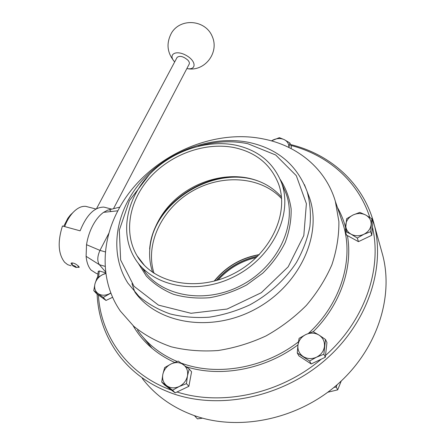 <?xml version="1.0" encoding="UTF-8"?>
<svg xmlns="http://www.w3.org/2000/svg" width="445" height="445" viewBox="0 0 445 445"><rect width="100%" height="100%" fill="white"/><g stroke="black" fill="none" stroke-linecap="round" stroke-linejoin="round"><path stroke-width="0.67" d="M262.795 182.967C218.706 162.197 153.453 200.033 149.631 249.089M218.1 280.022C228.546 268.507 241.312 261.004 256.387 257.51M381.493 250.791L382.811 255.53C393.758 297.811 376.776 350.371 336.732 385.07C296.743 419.763 238.292 431.5 193.709 415.391C172.209 407.464 155.055 395.138 142.25 378.406M105.815 272.88L99.285 270.961L98.262 271.35L97.516 277.636M97.11 294.073C98.1 316.484 105.354 336.854 118.882 355.182C132.104 372.582 150.021 385.364 172.638 393.541C219.541 410.145 281.757 397.385 324.505 360.606C367.32 323.821 385.598 268.613 374.245 224.742C363.915 183.663 330.474 154.17 290.463 144.519M281.451 197.013C273.03 187.523 262.266 181.287 249.15 178.306C223.651 172.693 193.653 181.922 173.455 201.229C153.314 220.548 144.414 248.966 152.691 272.412M234.676 147.679C206.068 141.777 172.048 153.67 150.755 176.632C129.489 199.56 122.976 232.151 137.099 255.831C153.097 283.37 196.857 292.665 233.475 273.77C270.243 255.18 289.778 213.561 278.437 183.64C270.699 164.461 256.114 152.474 234.676 147.679M235.856 145.192C206.063 139.096 170.691 151.517 148.58 175.43C126.497 199.304 119.761 233.258 134.585 257.9C151.278 286.385 196.69 295.992 234.715 276.373C272.896 257.065 293.194 213.9 281.552 182.834C273.514 162.72 258.284 150.176 235.856 145.192M290.796 145.409C327.331 154.788 358.069 180.87 369.812 217.416M372.482 227.273C382.188 268.758 364.978 320.433 325.512 355.483M321.296 359.143C280.789 393.736 221.988 406.474 176.999 391.984M171.486 390.148C127.643 374.54 100.709 335.992 98.389 294.991M98.606 276.901L99.285 270.961M117.814 210.908C143.874 159.688 209.106 127.476 263.724 139.029C297.438 145.643 325.734 168.605 335.352 201.307L338.884 221.554C339.04 235.789 336.709 250.19 331.892 264.758C325.645 279.149 317.135 292.693 306.355 305.404C294.429 317.346 280.973 327.526 265.988 335.942C250.418 343.134 234.42 347.996 218 350.532C201.685 351.667 186.105 350.426 171.253 346.811C157.13 341.921 144.642 335.091 133.8 326.313L120.384 311.111C100.342 282.297 100.676 243.382 117.814 210.908M135.263 292.626C158.287 324.149 212.081 332.899 255.825 308.886C299.724 285.178 322.358 234.954 309.609 198.047L307.334 192.073M288.872 147.445C289.022 144.002 287.526 141.421 284.383 139.708C280.867 138.089 277.096 138.184 273.074 139.986L271.472 140.881M271.383 140.859L279.388 137.655L284.383 139.708L289.873 142.962L288.888 147.456M291.102 148.563L291.353 146.872L289.873 142.962M353.08 214.98C348.841 217.16 346.416 220.331 345.804 224.497C345.515 228.68 347.278 231.912 351.099 234.198C355.132 236.228 359.376 236.262 363.838 234.298C368.154 232.067 370.585 228.847 371.136 224.619C371.341 220.414 369.522 217.205 365.673 214.996C361.651 213.044 357.452 213.038 353.08 214.98L359.844 212.387L365.673 214.996L371.875 218.762L370.707 231.65L363.838 234.298L357.307 238.053L351.099 234.198L345.303 231.467L346.666 218.69L353.08 214.98M371.875 218.762L372.916 222.472L371.759 235.299L370.707 231.65M371.759 235.299L358.453 241.657L346.522 235.088L345.303 231.467M358.453 241.657L357.307 238.053M384.452 263.117L384.185 261.688M319.048 335.096C314.904 332.682 310.51 332.493 305.871 334.529C301.365 336.848 298.717 340.386 297.939 345.148C297.494 349.937 299.235 353.731 303.156 356.517C307.311 359.032 311.756 359.254 316.495 357.196C321.09 354.815 323.743 351.216 324.455 346.388C324.811 341.56 323.009 337.794 319.048 335.096L325.495 339.496L323.854 354.253L316.495 357.196L309.603 361.029L297.254 352.941L297.939 345.148L299.112 338.328L305.871 334.529L313.108 331.664L319.048 335.096M325.495 339.496L326.942 342.555L325.323 357.229L311.177 363.954L309.603 361.029M325.323 357.229L323.854 354.253M311.177 363.954L298.906 355.894L297.254 352.941M327.804 392.234L337.688 389.853L336.298 387.094L334.034 387.35M337.688 389.853L341.215 381.042M336.948 384.88L336.298 387.094M187.467 375.875C188.196 371.086 186.822 367.331 183.351 364.616C179.68 362.18 175.597 361.952 171.097 363.932C166.697 366.196 163.938 369.684 162.82 374.406C162.013 379.157 163.326 382.939 166.764 385.743C170.429 388.274 174.562 388.535 179.151 386.533C183.629 384.213 186.405 380.664 187.467 375.875L186.455 383.64L179.151 386.533L172.604 390.237L161.741 382.094L162.82 374.406L164.667 367.598L171.097 363.932L178.284 361.106L189.203 369.005L187.467 375.875M189.203 369.005L191.584 371.775L188.875 386.327L175.13 392.874L164.322 384.769L161.741 382.094M175.13 392.874L172.604 390.237M188.875 386.327L186.455 383.64M202.564 418.178L197.408 418.867L194.454 415.658M195.833 416.131L195.021 416.392M105.893 273.469L102.834 274.526C98.784 276.606 96.159 279.71 94.969 283.832C94.051 287.971 95.085 291.214 98.056 293.55C101.254 295.636 104.959 295.753 109.164 293.895L110.833 292.955M112.618 297.282L106.005 300.447L96.604 293.711L93.778 290.646L94.969 283.832L96.993 278.003L102.834 274.526L105.86 273.23M106.005 300.447L103.223 297.405L93.778 290.646M110.894 293.11L103.223 297.405M106.45 207.765L103.885 207.103C94.462 207.07 86.541 214.974 80.117 230.833L62.456 225.982C57.477 241.858 58.2 253.956 64.625 262.272L67.64 264.653L71.089 265.81M72.413 265.092L71.417 264.274L71.067 263.179C73.18 262.567 75.756 263.663 78.798 266.455L79.232 267.35L77.335 267.206M96.126 273.325L91.053 270.07C88.327 266.939 86.675 262.355 86.102 256.32L86.53 244.694C87.587 237.853 89.679 231.445 92.799 225.476C95.97 219.585 99.574 215.202 103.613 212.332L107.512 210.218L110.627 209.439M111.167 211.52L109.431 209.639M108.992 233.024L99.975 250.39C97.294 256.376 97.093 261.143 99.368 264.697L105.715 272.073M73.008 212.499L70.071 215.38L67.835 218.311L63.724 226.327M64.675 226.588C66.772 220.981 69.515 216.326 72.902 212.621C77.274 208.021 81.574 205.94 85.807 206.374L88.132 206.981M75.789 266.622L76.167 267.54L72.652 265.748C72.869 265.181 73.915 265.476 75.789 266.622M71.951 262.811L72.624 265.665M76.306 267.501L78.987 266.677M113.481 208.722L189.169 64.163C189.704 63.09 189.292 61.772 187.929 60.203C183.396 56.354 179.786 55.419 177.088 57.411L177.027 57.522M187.1 68.602C204.333 72.179 219.574 52.933 212.271 36.529C205.596 19.814 180.792 17.533 171.57 32.874C165.991 43.254 167.031 52.938 174.685 61.922C167.587 54.557 175.708 49.54 186.027 55.313C196.423 60.898 196.768 70.488 186.867 68.563M152.123 348.363L143.346 337.549L152.123 348.363M341.771 220.381L341.916 220.67L341.771 220.381M154.059 273.336C144.642 244.071 161.997 208.638 191.979 191.3C221.866 173.784 260.909 176.237 281.59 198.648M214.128 281.151C225.949 266.683 241.001 257.833 259.296 254.601M216.387 280.534C227.501 267.857 241.257 259.763 257.661 256.264M216.548 280.489C227.595 267.912 241.257 259.874 257.544 256.387M143.301 263.885L143.351 264.224M142.517 262.867L142.595 263.373M142.917 263.39L142.995 263.824M144.408 269.904L145.02 271.895M142.111 267.651C158.876 295.641 203.504 304.986 240.634 285.69C277.908 266.705 297.572 224.297 286.074 193.614L283.754 188.09M137.9 262.756L146.277 276.022C153.714 283.788 162.764 289.867 173.422 294.279C184.797 297.544 196.868 298.69 209.634 297.716C222.472 295.48 234.832 291.214 246.708 284.917L262.761 273.169C272.162 263.891 279.632 253.695 285.167 242.575C289.422 231.233 291.408 219.997 291.125 208.866C289.545 198.086 285.924 188.307 280.25 179.53M198.314 146.166C215.13 141.321 231.578 140.487 247.67 143.663L275.683 154.988L296.314 175.686L306.394 203.665L303.813 235.527L288.182 266.811L261.31 292.704L227.139 309.036L191 313.286L158.442 305.114L134.028 286.285L120.645 260.014L119.316 230.154L129.473 200.545L149.387 174.568M309.609 198.047L307.15 191.595C297.076 165.034 277.669 148.636 248.933 142.406C212.02 135.035 169.005 150.56 142.394 180.203C115.839 209.762 108.146 252.27 127.91 283.148L138.818 296.214C147.762 303.763 158.136 309.648 169.951 313.87C182.406 317.001 195.505 318.103 209.25 317.185C223.101 315.066 236.595 310.977 249.74 304.908C268.847 294.529 285 279.822 296.337 262.633C302.962 250.846 307.489 238.804 309.904 226.494C311.077 214.301 310.154 202.664 307.15 191.595L304.425 184.603M335.352 201.307L343.312 224.942C353.998 259.196 341.143 303.345 308.491 333.366M298.428 341.86C264.286 368.371 216.726 376.481 181.193 363.081M177.121 361.496C160.322 354.348 147.117 343.868 137.499 330.068M133.111 325.69C142.456 341.749 156.284 353.992 174.607 362.419M186.266 366.769C220.931 377.699 265.253 369.4 297.978 344.836M313.213 331.72C340.675 304.502 353.096 267.083 347.395 235.566M346.716 232.051C344.808 223.251 341.716 215.057 337.427 207.476M256.915 180.537C214.963 165.635 158.298 198.492 150.421 242.731M105.209 266.394L99.368 264.697L86.102 256.32M105.459 251.942L99.975 250.39L86.53 244.694M117.869 210.797L103.613 212.332M131.959 283.66L134.88 292.115M136.615 294.056L136.888 294.707M214.39 281.084C226.127 266.833 241.034 258.067 259.112 254.79M216.326 280.55C227.462 267.829 241.251 259.719 257.705 256.225M374.245 224.742L382.811 255.53M143.312 263.902L143.368 264.241M142.578 263.351L142.495 262.839M144.503 265.448L137.099 255.831M283.754 188.079L281.552 182.834M103.885 207.103L111.806 209.144M119.883 207.092L107.512 210.218M96.126 273.33L97.9 274.048M70.66 214.724L72.902 212.621M95.942 209.011L85.807 206.374M96.504 208.705L177.088 57.411"/></g></svg>

